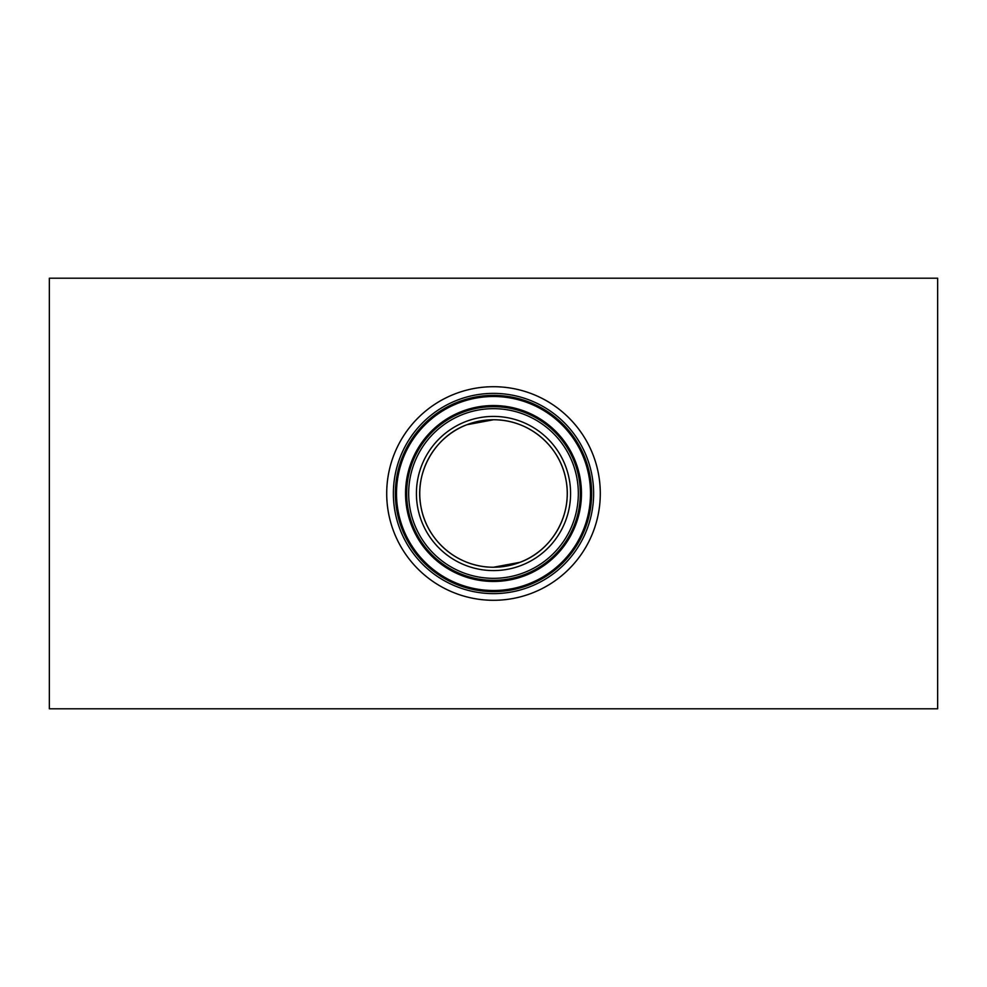<?xml version="1.0" encoding="UTF-8"?>
<svg xmlns="http://www.w3.org/2000/svg" width="987" height="987" viewBox="0 0 987 987"><rect width="100%" height="100%" fill="white"/><g stroke="black" fill="none" stroke-linecap="round" stroke-linejoin="round"><path stroke-width="1.48" d="M493.5 567.241C458.215 567.488 427.087 541.332 421.017 507.071C414.084 472.514 434.848 436.439 466.851 424.743L493.5 419.759C528.736 419.463 559.937 445.729 565.97 479.892C572.916 514.597 552.14 550.561 520.075 562.294L493.5 567.241A73.741 73.741 0 0 0 567.241 493.5A73.741 73.741 0 0 0 493.5 419.759A73.741 73.741 0 0 0 419.759 493.5A73.741 73.741 0 0 0 493.5 567.241A73.741 73.741 0 0 1 419.759 493.5A73.741 73.741 0 0 1 493.5 419.759M937.65 278.211L937.65 708.789L49.35 708.789L49.35 278.211L937.65 278.211M493.5 600.293A106.793 106.793 0 0 0 600.293 493.5A106.793 106.793 0 0 0 493.5 386.707A106.793 106.793 0 0 0 386.707 493.5A106.793 106.793 0 0 0 493.5 600.293M493.5 581.454A87.954 87.954 0 0 0 581.454 493.5A87.954 87.954 0 0 0 493.5 405.546A87.954 87.954 0 0 0 405.546 493.5A87.954 87.954 0 0 0 493.5 581.454M493.5 396.503A96.997 96.997 0 0 0 396.503 493.5A96.997 96.997 0 0 0 493.5 590.497A96.997 96.997 0 0 0 590.497 493.5A96.997 96.997 0 0 0 493.5 396.503M493.5 570.585A77.085 77.085 0 0 0 570.585 493.5A77.085 77.085 0 0 0 493.5 416.415A77.085 77.085 0 0 0 416.415 493.5A77.085 77.085 0 0 0 493.5 570.585M493.5 580.331A86.831 86.831 0 0 0 580.331 493.5A86.831 86.831 0 0 0 493.5 406.669A86.831 86.831 0 0 0 406.669 493.5A86.831 86.831 0 0 0 493.5 580.331M493.5 578.333A84.833 84.833 0 0 0 578.333 493.5A84.833 84.833 0 0 0 493.5 408.667A84.833 84.833 0 0 0 408.667 493.5A84.833 84.833 0 0 0 493.5 578.333M493.5 395.38A98.12 98.12 0 0 0 395.38 493.5A98.12 98.12 0 0 0 493.5 591.62A98.12 98.12 0 0 0 591.62 493.5A98.12 98.12 0 0 0 493.5 395.38M493.5 593.619A100.119 100.119 0 0 0 593.619 493.5A100.119 100.119 0 0 0 493.5 393.381A100.119 100.119 0 0 0 393.381 493.5A100.119 100.119 0 0 0 493.5 593.619"/></g></svg>
